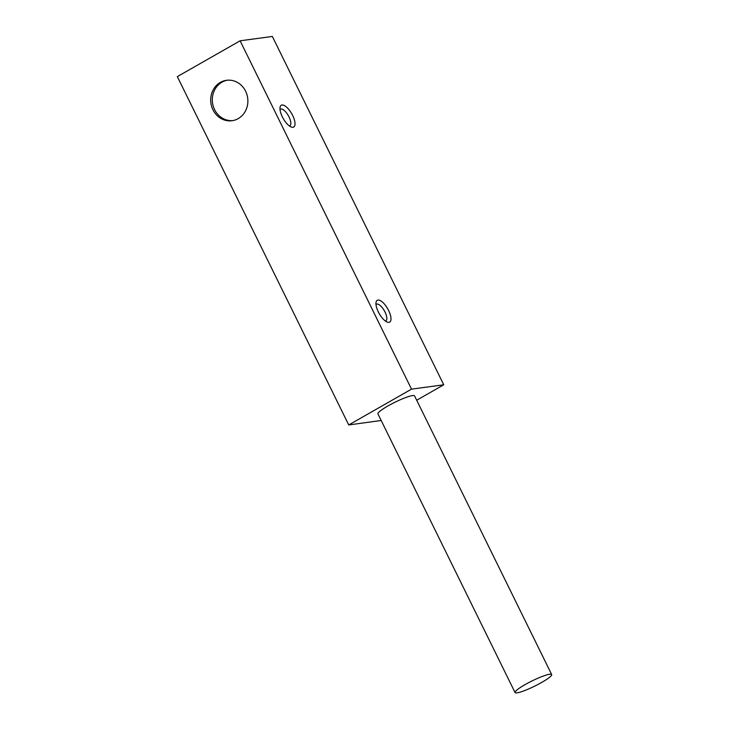 <?xml version="1.0" encoding="UTF-8"?>
<svg xmlns="http://www.w3.org/2000/svg" width="729" height="729" viewBox="0 0 729 729"><rect width="100%" height="100%" fill="white"/><g stroke="black" fill="none" stroke-linecap="round" stroke-linejoin="round"><path stroke-width="1.09" d="M443.751 384.794L272.345 36.45L240.105 40.806L177.329 76.618L348.735 424.952L411.511 389.14L443.751 384.794L416.687 400.23M348.735 424.952L381.185 420.478M551.671 674.535L414.546 395.865A20.394 2.925 153.8 0 0 394.954 402.253A20.394 2.925 153.8 0 0 377.941 413.881L515.066 692.55A20.394 2.925 -26.2 0 1 532.079 680.922A20.394 2.925 -26.2 0 1 551.671 674.535A20.394 2.925 -26.2 0 1 541.747 682.408A20.394 2.925 -26.2 0 1 515.066 692.55M292.648 115.437A12.557 4.884 60.3 0 0 285.066 105.969A12.557 4.884 60.3 0 0 280.054 107.272A12.557 4.884 60.3 0 0 283.244 118.554A12.557 4.884 60.3 0 0 291.327 127.037A12.557 4.884 60.3 0 0 292.648 115.437M388.63 310.508A12.557 4.884 60.3 0 0 381.057 301.031A12.557 4.884 60.3 0 0 376.036 302.344A12.557 4.884 60.3 0 0 379.226 313.625A12.557 4.884 60.3 0 0 387.318 322.109A12.557 4.884 60.3 0 0 388.63 310.508M411.511 389.14L240.105 40.806M212.968 109.824A20.394 18.562 82.3 0 1 226.555 80.299A20.394 18.562 82.3 0 1 247.678 98.023A20.394 18.562 82.3 0 1 232.013 120.722A20.394 18.562 82.3 0 1 212.968 109.824M289.431 125.971A9.577 3.727 60.3 0 0 289.85 125.807A9.577 3.727 60.3 0 0 289.039 116.959A9.577 3.727 60.3 0 0 280.92 108.986A9.577 3.727 60.3 0 0 280.355 109.168A9.577 3.727 60.3 0 0 280 109.45M385.413 321.042A9.577 3.727 60.3 0 0 385.841 320.878A9.577 3.727 60.3 0 0 385.03 312.03A9.577 3.727 60.3 0 0 376.911 304.048A9.577 3.727 60.3 0 0 376.346 304.239A9.577 3.727 60.3 0 0 375.991 304.522M227.366 80.208A20.394 18.562 -97.7 0 0 214.581 109.605A20.394 18.562 -97.7 0 0 232.815 120.595"/></g></svg>
